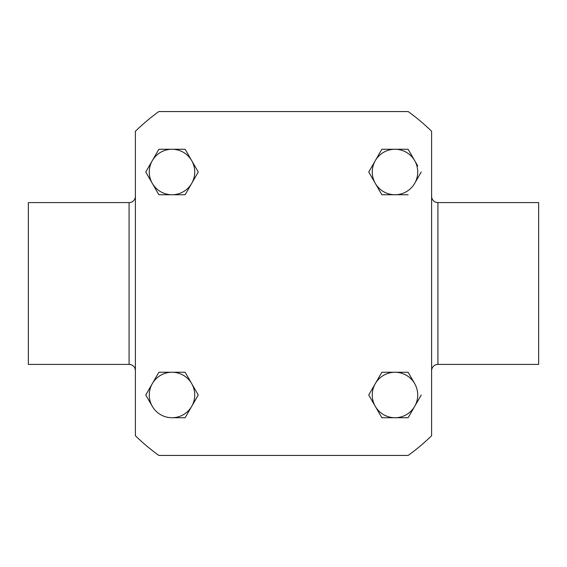 <?xml version="1.0" encoding="UTF-8"?>
<svg xmlns="http://www.w3.org/2000/svg" width="567" height="567" viewBox="0 0 567 567"><rect width="100%" height="100%" fill="white"/><g stroke="black" fill="none" stroke-linecap="round" stroke-linejoin="round"><path stroke-width="0.85" d="M437.915 202.589L437.915 364.411L538.65 364.411L538.65 202.589L437.915 202.589A6.308 6.308 0 0 1 431.607 196.281M135.393 370.719A6.308 6.308 0 0 0 129.085 364.411L28.35 364.411L28.35 202.589L129.085 202.589A6.308 6.308 0 0 0 135.393 196.281M437.915 364.411A6.308 6.308 0 0 0 431.607 370.719M198.259 394.993L185.133 372.257L198.259 394.993L185.133 417.73L191.696 406.362A22.737 22.737 0 0 1 172.007 417.73L185.133 417.73M145.754 394.993L152.317 406.362A22.737 22.737 0 0 1 152.317 383.625L145.754 394.993L152.317 383.625A22.737 22.737 0 0 1 172.007 372.257L158.88 372.257L152.317 383.625M158.356 373.164L158.88 372.257M185.133 372.257L172.007 372.257A22.737 22.737 0 0 1 191.696 406.362M172.007 417.73A22.737 22.737 0 0 1 152.317 406.362M135.393 435.732A212.391 212.391 0 0 0 158.81 455.436L408.19 455.436A212.391 212.391 0 0 0 431.607 435.732L431.607 131.268A212.391 212.391 0 0 0 408.19 111.564L158.81 111.564A212.391 212.391 0 0 0 135.393 131.268L135.393 435.732M381.867 149.27L408.12 149.27L414.683 160.638L408.12 149.27L381.867 149.27L375.304 160.638L381.867 149.27M417.702 165.869L414.683 160.638A22.737 22.737 0 0 1 414.683 183.375L421.246 172.007M381.867 194.743L368.741 172.007L375.304 160.638L368.741 172.007L381.867 194.743L408.12 194.743M408.12 372.257L394.993 372.257A22.737 22.737 0 0 1 414.683 383.625L408.382 372.71M421.246 394.993L408.12 417.73L421.246 394.993M368.741 394.993L375.304 383.625L368.741 394.993L375.304 406.362A22.737 22.737 0 0 0 394.993 417.73L381.867 417.73L375.304 406.362L381.867 417.73L408.12 417.73M158.88 149.27L185.133 149.27L158.88 149.27L145.754 172.007L158.88 149.27M158.88 194.743L145.754 172.007L158.88 194.743L172.007 194.743A22.737 22.737 0 0 0 191.696 183.375L185.133 194.743L198.259 172.007L185.133 149.27M414.683 183.375A22.737 22.737 0 0 1 375.304 183.375A22.737 22.737 0 0 1 394.993 149.27A22.737 22.737 0 0 1 414.683 160.638M381.867 372.257L375.304 383.625A22.737 22.737 0 0 1 394.993 372.257L381.867 372.257M375.304 406.362A22.737 22.737 0 0 1 375.304 383.625M394.993 417.73A22.737 22.737 0 0 0 414.683 383.625M191.696 183.375A22.737 22.737 0 0 0 172.007 149.27A22.737 22.737 0 0 0 152.317 183.375A22.737 22.737 0 0 0 172.007 194.743L185.133 194.743M129.085 364.411L129.085 202.589"/></g></svg>
